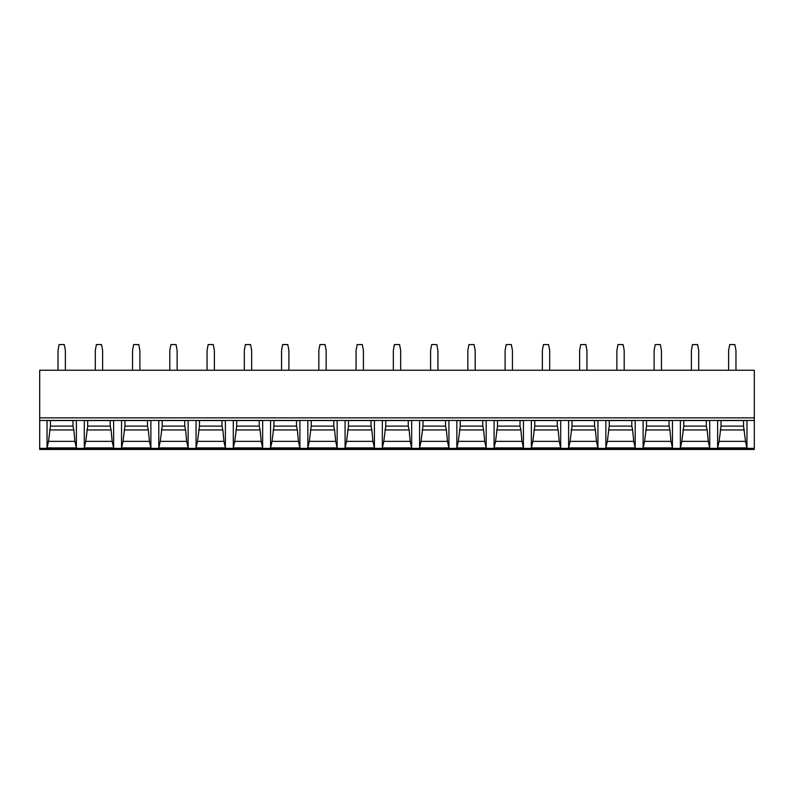 <?xml version="1.0" encoding="UTF-8"?>
<svg xmlns="http://www.w3.org/2000/svg" width="794" height="794" viewBox="0 0 794 794"><rect width="100%" height="100%" fill="white"/><g stroke="black" fill="none" stroke-linecap="round" stroke-linejoin="round"><path stroke-width="1.19" d="M39.7 449.434L39.7 370.232L754.3 370.232L754.3 449.434L39.7 449.434M680.379 447.895L680.379 420.542L709.707 420.542L709.707 447.895L708.248 441.365L681.838 441.365L680.379 447.895L709.707 447.895M643.12 447.895L643.12 420.542L672.458 420.542L672.458 447.895L670.99 441.365L644.589 441.365L643.12 447.895L672.458 447.895M605.862 447.895L605.862 420.542L635.2 420.542L635.2 447.895L633.731 441.365L607.331 441.365L605.862 447.895L635.2 447.895M568.613 447.895L568.613 420.542L597.942 420.542L597.942 447.895L596.483 441.365L570.072 441.365L568.613 447.895L597.942 447.895M531.355 447.895L531.355 420.542L560.693 420.542L560.693 447.895L559.224 441.365L532.814 441.365L531.355 447.895L560.693 447.895M494.096 447.895L494.096 420.542L523.435 420.542L523.435 447.895L521.966 441.365L495.565 441.365L494.096 447.895L523.435 447.895M486.176 447.895L486.176 420.542L456.848 420.542L456.848 447.895L486.176 447.895L484.717 441.365L458.307 441.365L456.848 447.895M448.928 447.895L448.928 420.542L419.589 420.542L419.589 447.895L448.928 447.895L447.459 441.365L421.048 441.365L419.589 447.895M411.669 447.895L411.669 420.542L382.331 420.542L382.331 447.895L411.669 447.895L410.2 441.365L383.8 441.365L382.331 447.895M374.411 447.895L374.411 420.542L345.072 420.542L345.072 447.895L374.411 447.895L372.952 441.365L346.541 441.365L345.072 447.895M337.152 447.895L337.152 420.542L307.824 420.542L307.824 447.895L337.152 447.895L335.693 441.365L309.283 441.365L307.824 447.895M299.904 447.895L299.904 420.542L270.565 420.542L270.565 447.895L299.904 447.895L298.435 441.365L272.034 441.365L270.565 447.895M262.645 447.895L262.645 420.542L233.307 420.542L233.307 447.895L262.645 447.895L261.186 441.365L234.776 441.365L233.307 447.895M225.387 447.895L225.387 420.542L196.058 420.542L196.058 447.895L225.387 447.895L223.928 441.365L197.517 441.365L196.058 447.895M188.138 447.895L188.138 420.542L158.8 420.542L158.8 447.895L188.138 447.895L186.669 441.365L160.269 441.365L158.8 447.895M150.88 447.895L150.88 420.542L121.542 420.542L121.542 447.895L150.88 447.895L149.411 441.365L123.01 441.365L121.542 447.895M113.621 447.895L113.621 420.542L84.293 420.542L84.293 447.895L113.621 447.895L112.162 441.365L85.752 441.365L84.293 447.895M76.373 447.895L76.373 420.542L47.035 420.542L47.035 447.895L76.373 447.895L74.904 441.365L48.494 441.365L47.035 447.895M746.965 447.895L717.627 447.895L717.627 420.542L746.965 420.542L746.965 447.895L745.506 441.365L719.096 441.365L721.031 426.12L721.031 420.542M717.627 447.895L719.096 441.365M743.561 420.542L743.561 426.12L745.506 441.365M744.415 429.941L720.178 429.941M743.561 426.12L721.031 426.12M683.783 420.542L683.783 426.12L681.838 441.365M706.303 420.542L706.303 426.12L707.166 429.941L682.919 429.941M707.166 429.941L708.248 441.365M706.303 426.12L683.783 426.12M646.524 420.542L646.524 426.12L644.589 441.365M669.054 420.542L669.054 426.12L669.908 429.941L645.671 429.941M669.908 429.941L670.99 441.365M669.054 426.12L646.524 426.12M609.266 420.542L609.266 426.12L607.331 441.365M631.796 420.542L631.796 426.12L632.649 429.941L608.412 429.941M632.649 429.941L633.731 441.365M631.796 426.12L609.266 426.12M572.017 420.542L572.017 426.12L570.072 441.365M594.537 420.542L594.537 426.12L595.401 429.941L571.154 429.941M595.401 429.941L596.483 441.365M594.537 426.12L572.017 426.12M534.759 420.542L534.759 426.12L532.814 441.365M557.289 420.542L557.289 426.12L558.142 429.941L533.905 429.941M558.142 429.941L559.224 441.365M557.289 426.12L534.759 426.12M497.501 420.542L497.501 426.12L495.565 441.365M520.03 420.542L520.03 426.12L520.884 429.941L496.647 429.941M520.884 429.941L521.966 441.365M520.03 426.12L497.501 426.12M460.242 420.542L460.242 426.12L458.307 441.365M482.772 420.542L482.772 426.12L483.635 429.941L459.389 429.941M483.635 429.941L484.717 441.365M482.772 426.12L460.242 426.12M422.994 420.542L422.994 426.12L421.048 441.365M445.523 420.542L445.523 426.12L446.377 429.941L422.14 429.941M446.377 429.941L447.459 441.365M445.523 426.12L422.994 426.12M385.735 420.542L385.735 426.12L383.8 441.365M408.265 420.542L408.265 426.12L409.118 429.941L384.882 429.941M409.118 429.941L410.2 441.365M408.265 426.12L385.735 426.12M348.477 420.542L348.477 426.12L346.541 441.365M371.006 420.542L371.006 426.12L371.86 429.941L347.623 429.941M371.86 429.941L372.952 441.365M371.006 426.12L348.477 426.12M311.228 420.542L311.228 426.12L309.283 441.365M333.758 420.542L333.758 426.12L334.611 429.941L310.365 429.941M334.611 429.941L335.693 441.365M333.758 426.12L311.228 426.12M273.97 420.542L273.97 426.12L272.034 441.365M296.499 420.542L296.499 426.12L297.353 429.941L273.116 429.941M297.353 429.941L298.435 441.365M296.499 426.12L273.97 426.12M236.711 420.542L236.711 426.12L234.776 441.365M259.241 420.542L259.241 426.12L260.095 429.941L235.858 429.941M260.095 429.941L261.186 441.365M259.241 426.12L236.711 426.12M199.463 420.542L199.463 426.12L197.517 441.365M221.983 420.542L221.983 426.12L222.846 429.941L198.599 429.941M222.846 429.941L223.928 441.365M221.983 426.12L199.463 426.12M162.204 420.542L162.204 426.12L160.269 441.365M184.734 420.542L184.734 426.12L185.588 429.941L161.351 429.941M185.588 429.941L186.669 441.365M184.734 426.12L162.204 426.12M124.946 420.542L124.946 426.12L123.01 441.365M147.476 420.542L147.476 426.12L148.329 429.941L124.092 429.941M148.329 429.941L149.411 441.365M147.476 426.12L124.946 426.12M87.697 420.542L87.697 426.12L85.752 441.365M110.217 420.542L110.217 426.12L111.081 429.941L86.834 429.941M111.081 429.941L112.162 441.365M110.217 426.12L87.697 426.12M50.439 420.542L50.439 426.12L48.494 441.365M72.969 420.542L72.969 426.12L73.822 429.941L49.585 429.941M73.822 429.941L74.904 441.365M72.969 426.12L50.439 426.12M728.634 370.232L728.634 350.432L729.736 344.566L734.867 344.566L735.969 350.432L735.969 370.232M698.71 370.232L698.71 350.432L697.608 344.566L692.477 344.566L691.376 350.432L691.376 370.232M661.452 370.232L661.452 350.432L660.35 344.566L655.219 344.566L654.117 350.432L654.117 370.232M624.203 370.232L624.203 350.432L623.101 344.566L617.97 344.566L616.869 350.432L616.869 370.232M586.945 370.232L586.945 350.432L585.843 344.566L580.712 344.566L579.61 350.432L579.61 370.232M549.686 370.232L549.686 350.432L548.585 344.566L543.453 344.566L542.352 350.432L542.352 370.232M512.438 370.232L512.438 350.432L511.336 344.566L506.195 344.566L505.103 350.432L505.103 370.232M475.179 370.232L475.179 350.432L474.078 344.566L468.946 344.566L467.845 350.432L467.845 370.232M437.921 370.232L437.921 350.432L436.819 344.566L431.688 344.566L430.586 350.432L430.586 370.232M400.662 370.232L400.662 350.432L399.571 344.566L394.429 344.566L393.338 350.432L393.338 370.232M363.414 370.232L363.414 350.432L362.312 344.566L357.181 344.566L356.079 350.432L356.079 370.232M326.155 370.232L326.155 350.432L325.054 344.566L319.922 344.566L318.821 350.432L318.821 370.232M288.897 370.232L288.897 350.432L287.805 344.566L282.664 344.566L281.562 350.432L281.562 370.232M251.648 370.232L251.648 350.432L250.547 344.566L245.415 344.566L244.314 350.432L244.314 370.232M214.39 370.232L214.39 350.432L213.288 344.566L208.157 344.566L207.055 350.432L207.055 370.232M177.131 370.232L177.131 350.432L176.03 344.566L170.899 344.566L169.797 350.432L169.797 370.232M139.883 370.232L139.883 350.432L138.781 344.566L133.65 344.566L132.548 350.432L132.548 370.232M102.625 370.232L102.625 350.432L101.523 344.566L96.392 344.566L95.29 350.432L95.29 370.232M65.366 370.232L65.366 350.432L64.264 344.566L59.133 344.566L58.031 350.432L58.031 370.232M754.3 448.362L39.7 448.362M754.3 420.443L39.7 420.443M754.3 417.852L39.7 417.852"/></g></svg>
